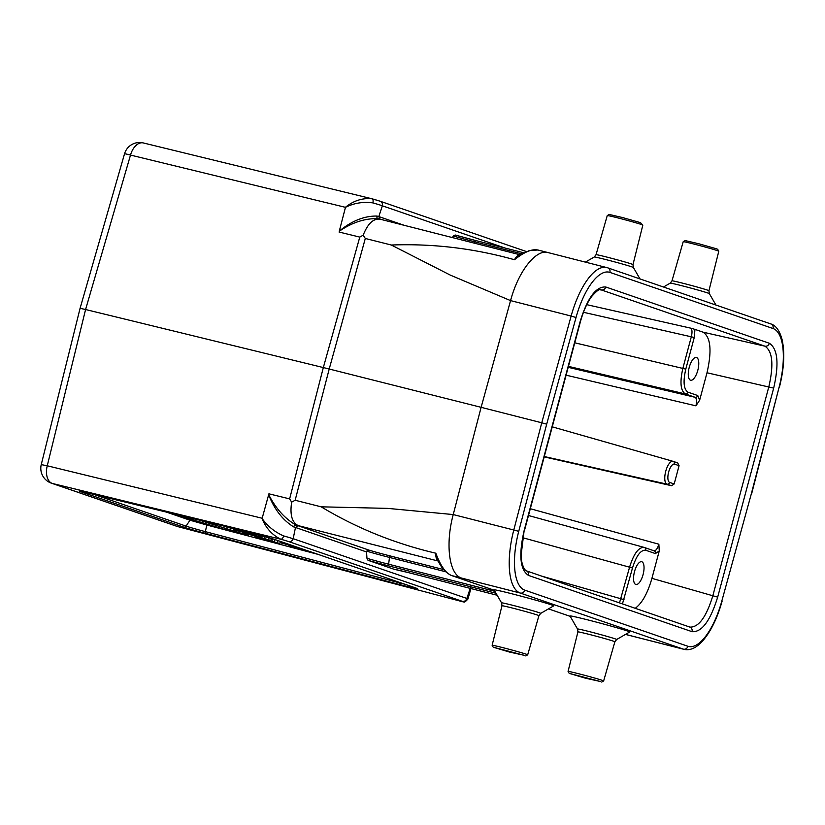 <?xml version="1.0" encoding="UTF-8"?>
<svg xmlns="http://www.w3.org/2000/svg" width="825" height="825" viewBox="0 0 825 825"><rect width="100%" height="100%" fill="white"/><g stroke="black" fill="none" stroke-linecap="round" stroke-linejoin="round"><path stroke-width="1.24" d="M379.933 201.166C381.944 201.908 382.759 203.435 382.387 205.755A23.574 0.681 -165 0 0 372.869 202.898C363.217 201.568 354.08 203.053 345.479 207.333L130.505 155.079A15.675 0.547 -163.8 0 0 124.534 153.79A15.675 15.675 0 0 1 143.303 142.942L372.065 198.804A19.656 0.567 15 0 1 379.933 201.166L526.463 251.563M124.534 153.79L80.087 308.302L41.25 464.609A15.675 15.675 0 0 0 51.377 483.161L176.859 526.329A15.675 14.458 -71 0 0 177.901 526.639L462.299 601.662A19.656 0.567 -165 0 0 462.278 601.312C464.475 601.642 465.991 600.703 466.837 598.507A23.574 0.681 15 0 1 467.93 599.022L470.931 588.565M143.303 142.942A15.675 9.56 -76.3 0 0 130.505 155.079L85.583 309.519L80.087 308.302M262.103 518.471C267.496 526.175 274.673 531.991 283.635 535.91A3.919 1.836 105.9 0 1 280.84 539.241C272.24 535.074 265.99 528.186 262.072 518.595L268.909 493.824L289.637 498.888L323.328 367.568L85.583 309.519L47.252 465.785L41.25 464.609M496.011 593.257L389.029 565.981A24.802 0.722 15 0 1 368.012 560.309L366.97 558.319L366.527 551.946L295.484 527.464A23.77 0.691 -165 0 0 293.659 526.897C282.779 520.152 274.436 509.438 268.651 494.773M283.635 535.91A23.574 0.681 15 0 1 293.164 538.756L295.474 527.505M293.174 538.694L466.857 598.445L470.436 587.689M394.206 569.302L394.051 569.26A24.802 0.722 15 0 1 408.076 572.529L497.155 595.248L408.107 572.54A2.351 0.907 -75.7 0 1 408.107 572.54A2.351 0.907 -75.7 0 1 408.076 572.529M368.012 560.309L394.051 569.26M293.164 538.756C292.318 540.963 290.843 541.912 288.719 541.602A19.656 0.567 -165 0 0 280.84 539.241L52.418 483.471A15.675 14.458 109 0 1 51.377 483.161M262.072 518.595L268.909 493.824M345.417 207.549L339.302 231.093C351.759 220.873 364.31 215.861 376.953 216.047A23.77 0.691 15 0 1 378.778 216.614L382.387 205.755M474.457 243.138L474.994 241.89A22.595 0.66 15 0 1 453.338 236.002L452.42 237.487M453.338 236.002L455.173 235.001A24.802 0.722 -165 0 0 476.138 240.653M643.077 574.582A11.756 4.517 104.3 0 0 641.695 561.722A11.756 4.517 104.3 0 0 634.415 571.993A11.756 4.517 104.3 0 0 635.889 584.492A11.756 4.517 104.3 0 0 643.077 574.582M654.05 550.811C655.916 550.832 657.515 548.635 658.855 544.211L659.257 550.945L651.925 578.346L712.831 595.763L768.838 386.76C773.902 364.712 772.592 351.182 764.899 346.17L600.786 289.75C599.734 290.73 600.703 286.347 591.566 296.608C587.018 302.961 583.306 311.314 580.429 321.668L580.15 321.544C587.503 297.784 596.052 286.275 605.777 286.997L769.333 343.262C777.769 348.779 779.223 363.732 773.675 388.121L717.678 597.125C710.315 620.885 701.776 632.404 692.051 631.682L528.495 575.417C520.049 569.889 518.605 554.936 524.143 530.558L580.15 321.544M635.229 608.303C642.097 603.23 647.656 593.237 651.925 578.346M697.806 370.322A11.756 4.517 104.3 0 0 696.424 357.452A11.756 4.517 104.3 0 0 689.143 367.723A11.756 4.517 104.3 0 0 690.618 380.232A11.756 4.517 104.3 0 0 697.806 370.322M773.675 388.121L707.004 372.766C712.027 350.707 710.717 337.177 703.075 332.176L694.949 329.381L694.268 337.477L685.792 369.126C682.935 381.666 683.688 389.359 688.029 392.195L697.764 395.546L699.662 400.156L695.929 405.838C697.012 401.198 696.723 398.351 695.083 397.289L685.348 393.938C680.553 390.782 679.717 382.243 682.873 368.301L691.35 336.652C692.433 332.011 692.165 329.165 690.535 328.113L694.949 329.381M707.004 372.766L699.662 400.156M553.73 605.859A30.907 0.897 -165 0 0 524.123 596.98A30.907 0.897 -165 0 0 494.051 589.875L501.569 602.879A20.274 0.588 15 0 1 521.297 607.54A20.274 0.588 15 0 1 540.715 613.367L553.73 605.859M629.681 631.991A30.907 0.897 -165 0 0 600.084 623.102A30.907 0.897 -165 0 0 570.003 615.997L577.521 629.011A20.274 0.588 15 0 1 597.248 633.672A20.274 0.588 15 0 1 616.667 639.499L629.681 631.991M625.515 634.394L683.389 649.151L520.266 593.041L451.481 575.51L494.247 590.226M289.637 498.888L291.648 502.147L295.154 500.259L321.162 506.818L387.781 508.386L453.234 514.563L481.119 407.323L541.757 422.792L571.127 316.047L510.531 300.599L450.285 275.096L391.318 245.025L365.31 238.466L363.186 235.177L359.782 237.095L339.054 232.031M359.782 237.095L323.328 367.568A39.177 1.134 15 0 1 329.206 369.022L481.119 407.323L510.562 300.609C518.554 270.466 536.786 248.088 548.749 252.77M538.653 250.202C532.723 248.469 524.659 251.646 514.48 259.731C473.983 248.366 432.929 243.468 391.318 245.025M461.588 578.077C449.233 574.654 445.108 544.51 453.234 514.563L513.789 530.011L541.757 422.792L546.686 424.174L518.739 531.331A54.77 21.048 104.3 0 0 524.783 590.153L687.906 646.264A54.77 21.048 104.3 0 0 721.782 601.178L751.142 494.505L779.078 387.348A54.77 21.048 104.3 0 0 773.046 328.525L609.912 272.405A54.77 21.048 104.3 0 0 576.036 317.501L546.686 424.174M321.162 506.818C356.617 528.134 394.835 543.603 435.837 553.214C440.488 565.754 445.696 573.189 451.481 575.51A2.351 2.166 -71 0 1 451.327 575.468L494.257 590.236M268.692 494.608C275.663 508.396 284.769 518.564 296.031 525.092A26.122 0.753 15 0 1 298.124 525.752L368.919 550.1L366.651 551.131L366.527 551.946M673.303 461.412L677.717 462.928L679.078 465.692L674.18 483.966L671.509 485.698L544.201 456.895M528.495 575.417A3.919 3.62 -71 0 0 526.268 570.817L689.917 627.113C698.723 627.402 706.355 616.956 712.831 595.763L717.678 597.125M619.503 602.889L629.578 567.188C633.703 553.853 638.519 547.243 644.016 547.377L644.222 547.439A2.351 2.166 109 0 1 645.686 550.234C640.674 549.863 636.281 555.782 632.497 568.002L622.452 603.91M291.648 502.147C289.771 514.779 291.998 522.617 298.32 525.649L438.23 561.031C436.425 559.701 435.631 557.102 435.837 553.214L438.188 560.711M519.853 255.038L514.48 259.731C516.182 256.482 518.11 254.863 520.255 254.904M721.782 601.178L751.142 494.505M221.884 525.566L234.042 528.536M250.986 533.589L224.266 526.391L250.986 533.589L251.295 532.816M248.655 532.785L248.841 532.187M257.39 536.518L250.047 534.734L257.39 536.518M242.663 532.713L270.765 540.396L242.725 532.342M261.907 537.343L262.371 535.807M270.765 540.396L271.559 538.457M268.476 539.612L269.094 537.725M264.454 538.22L265.093 536.57M285.089 543.036L290.256 545.634L288.832 545.82L289.008 544.696M288.832 545.82L305.642 550.11M197.835 519.698L248.263 535.477L248.696 534.538M248.263 535.477L223.781 529.227L171.311 513.222M255.007 536.962L279.706 543.469L255.049 536.704M279.706 543.469L280.5 541.458M277.365 542.664L278.025 540.612M274.323 541.623L275.117 539.602M271.992 540.818L272.632 538.787M239.436 531.187L240.539 531.424M256.297 535.415L234.599 529.959L260.69 536.931L249.098 533.765L256.297 535.415L256.74 534.26M258.359 536.126L258.772 534.817M253.461 534.445L253.749 533.466M233.795 529.382L234.599 529.959M260.69 536.931L261.257 535.497M345.479 207.333L339.302 231.093M345.51 207.209C353.75 200.619 362.598 197.814 372.065 198.804M462.103 601.611L462.299 601.662A3.919 3.754 -80.5 0 0 462.67 601.745C464.145 600.889 462.99 604.457 467.93 599.022M372.869 202.898A3.919 1.836 -74.1 0 0 372.127 198.825L371.57 198.67M378.128 218.697C365.269 218.171 352.306 222.348 339.261 231.248M363.186 235.177C367.847 223.431 373.591 218.12 380.418 219.264M377.592 218.553L520.987 255.018M298.124 525.752L295.484 527.464M378.778 216.614L380.222 219.357M683.224 241.684L685.142 240.58L698.569 243.695L716.482 248.799L717.678 249.294L718.781 251.213A18.418 0.536 15 0 1 718.792 251.233L708.933 290.74A19.119 0.557 15 0 0 690.607 285.254A19.119 0.557 15 0 0 671.993 280.84L683.213 241.694A18.418 0.536 15 0 1 683.224 241.684A18.418 0.536 15 0 1 697.909 245.087A18.418 0.536 15 0 1 717.472 250.666A18.418 0.536 15 0 1 718.781 251.213M607.272 215.562L609.19 214.448L622.617 217.563L640.52 222.667L642.83 225.081A18.418 0.536 15 0 1 642.83 225.101L632.981 264.608A19.119 0.557 15 0 0 614.656 259.122A19.119 0.557 15 0 0 596.042 254.708L607.262 215.572A18.418 0.536 15 0 1 607.272 215.562A18.418 0.536 15 0 1 621.947 218.965A18.418 0.536 15 0 1 641.52 224.534A18.418 0.536 15 0 1 642.83 225.081M600.528 681.533L569.188 673.344L585.327 678.16L600.528 681.533M601.714 682.058L603.632 680.955A18.418 0.536 -165 0 0 603.653 680.934A18.418 0.536 -165 0 0 602.333 680.377A18.418 0.536 -165 0 0 582.502 674.726A18.418 0.536 -165 0 0 568.074 671.406A18.418 0.536 -165 0 0 568.074 671.426L569.188 673.344M524.576 655.401L493.237 647.212L509.376 652.028L524.576 655.401M525.762 655.927L527.68 654.823A18.418 0.536 -165 0 0 527.691 654.813A18.418 0.536 -165 0 0 526.381 654.246A18.418 0.536 -165 0 0 506.55 648.605A18.418 0.536 -165 0 0 492.123 645.274A18.418 0.536 -165 0 0 492.123 645.294L493.237 647.212M178.014 526.67A15.675 2.073 -75.2 0 1 177.953 526.659A15.675 2.073 -75.2 0 1 177.901 526.639L52.418 483.471A15.675 9.56 -76.3 0 1 47.252 465.785L262.164 518.255M462.278 601.312L288.719 541.602M87.337 492.711L243.437 530.826A21.233 0.619 15 0 1 274.828 539.498L416.027 588.07A21.233 0.619 15 0 1 399.599 584.543L205.229 533.27A21.233 0.619 15 0 1 183.676 527.113L80.726 491.7A21.233 0.619 15 0 1 87.337 492.711A2.351 1.433 103.7 0 0 87.378 492.731A2.351 1.433 103.7 0 0 87.429 492.742M505.106 248.047L382.367 205.817M378.788 216.573L403.435 225.05M280.015 542.675L288.956 545.026M298.32 525.649L296.031 525.092A2.351 1.825 -73 0 0 293.659 526.897M368.919 550.1A17.944 0.516 -165 0 0 389.07 555.658L443.737 569.601M659.257 550.945L655.411 553.585L645.686 550.234M455.132 234.991L476.169 240.663A2.351 0.907 104.3 0 1 476.2 240.673L523.772 252.801L476.169 240.663A2.351 0.907 104.3 0 0 474.994 241.89L521.854 253.842M551.451 609.902A2.351 2.166 -71 0 1 551.296 609.85L548.419 608.922A24.802 0.722 15 0 1 551.451 609.902L570.209 616.347M295.154 500.259L329.206 369.022L365.31 238.466M576.036 317.501L571.127 316.047A58.688 22.553 -75.7 0 1 606.746 267.527A58.688 22.553 -75.7 0 1 607.427 267.733A3.919 3.62 109 0 1 609.912 272.405M524.783 590.153A3.919 3.62 -71 0 1 520.266 593.041A58.688 22.553 -75.7 0 1 513.789 530.011L518.739 531.331M625.484 634.415L684.069 649.357A58.688 22.553 -75.7 0 1 683.389 649.151A3.919 3.62 -71 0 0 687.906 646.264M399.816 582.502L399.733 582.914A19.027 0.557 -165 0 0 404.951 584.265M317.965 554.348L206.807 525.02L205.363 531.64L399.733 582.914L399.599 584.543M206.931 524.339L206.807 525.02L189.967 520.204L186.058 526.123A19.027 0.557 -165 0 0 205.363 531.64L205.229 533.27M190.73 519.472A2.351 2.166 -71 0 0 189.967 520.204L165.608 511.83M92.895 494.072L186.058 526.123A2.351 2.166 -71 0 1 183.676 527.113M445.717 571.777L389.472 557.432L388.627 564.207L494.876 591.308M366.97 558.319A22.595 0.66 -165 0 0 388.627 564.207A2.351 0.907 104.3 0 0 389.029 565.981M389.07 555.658A2.351 0.907 -75.7 0 1 389.472 557.432A20.151 0.588 15 0 1 366.651 551.131M695.929 405.838L566.094 375.169M530.31 508.726L658.855 544.211M541.767 576.149L624.02 599.651M632.497 568.002L522.803 537.735M574.767 342.808L685.792 369.126M694.268 337.477L583.461 312.283M586.761 304.662L690.535 328.113M703.075 332.176L764.899 346.17A3.919 3.62 -71 0 0 769.333 343.262M605.777 286.997A3.919 3.62 -71 0 1 601.353 289.905L600.414 289.699M644.459 547.522L653.957 550.78A2.351 2.166 109 0 1 655.411 553.585M688.029 392.195A2.351 2.166 -71 0 1 685.348 393.938L568.456 366.372M568.198 367.321L695.083 397.289A2.351 2.166 -71 0 0 697.764 395.546M544.294 456.534L666.992 484.151A11.818 4.538 -75.7 0 1 665.703 471.384A11.818 4.538 -75.7 0 1 673.014 461.309A11.818 4.538 -75.7 0 1 673.097 461.34A2.351 2.166 -71 0 1 673.2 461.371L677.717 462.928M679.078 465.692L674.541 464.124A2.351 2.166 -71 0 0 673.2 461.371L552.255 426.834L672.922 461.288M671.509 485.698L666.992 484.151A2.351 2.166 109 0 0 669.642 482.398L674.18 483.966M674.541 464.124A9.467 3.64 104.3 0 0 668.642 472.075A9.467 3.64 104.3 0 0 669.642 482.398M80.726 491.7A2.351 2.166 -71 0 0 82.201 491.525M243.437 530.826A2.351 1.433 103.7 0 0 243.488 530.846L80.035 491.092M416.811 588.349L274.673 539.447A2.351 2.166 -71 0 0 274.828 539.498M751.42 494.618L779.078 387.348M770.55 323.854A3.919 3.62 109 0 1 773.046 328.525M692.051 631.682A3.919 3.62 -71 0 0 689.648 627.031M524.143 530.558L521.183 554.565C521.008 559.876 522.132 564.816 524.545 569.363L526.268 570.817M376.953 216.047A2.351 1.825 -73 0 0 377.933 218.635M715.945 305.054L709.345 293.628A20.274 0.588 -165 0 0 689.917 287.832A20.274 0.588 -165 0 0 670.199 283.14L663.486 287.007M639.994 278.922L633.383 267.496A20.274 0.588 -165 0 0 613.965 261.7A20.274 0.588 -165 0 0 594.248 257.008L585.43 262.092M603.653 680.934L614.873 641.798A19.119 0.557 -165 0 0 596.547 636.312A19.119 0.557 -165 0 0 577.923 631.898L568.074 671.406M527.691 654.813L538.921 615.667A19.119 0.557 -165 0 0 520.585 610.18A19.119 0.557 -165 0 0 501.971 605.767L492.123 645.274M176.859 526.329A15.675 15.675 0 0 0 177.953 526.659L462.67 601.745M537.962 250.006L607.685 267.816L770.818 323.926C775.882 325.442 779.635 330.639 782.069 339.529C784.998 352.739 784.09 368.713 779.367 387.441M654.081 550.822L644.026 547.377L528.485 515.512M437.797 559.928C440.736 567.126 445.242 572.303 451.327 575.468M551.296 609.85L570.209 616.357M394.226 569.302L408.107 572.54M243.488 530.846L274.673 539.447M519.142 255.482L529.392 250.511L537.982 250.006M722.061 601.322C717.193 618.575 710.614 631.898 702.333 641.314C696.114 648.048 690.02 650.729 684.069 649.357M580.429 321.668L524.422 530.681M380.15 201.228L372.116 198.825M709.345 293.628L708.933 290.74M670.199 283.14L671.993 280.84M633.383 267.496L632.981 264.608M594.248 257.008L596.042 254.708M577.521 629.011L577.923 631.898M616.667 639.499L614.873 641.798M501.569 602.879L501.971 605.767M540.715 613.367L538.921 615.667"/></g></svg>
